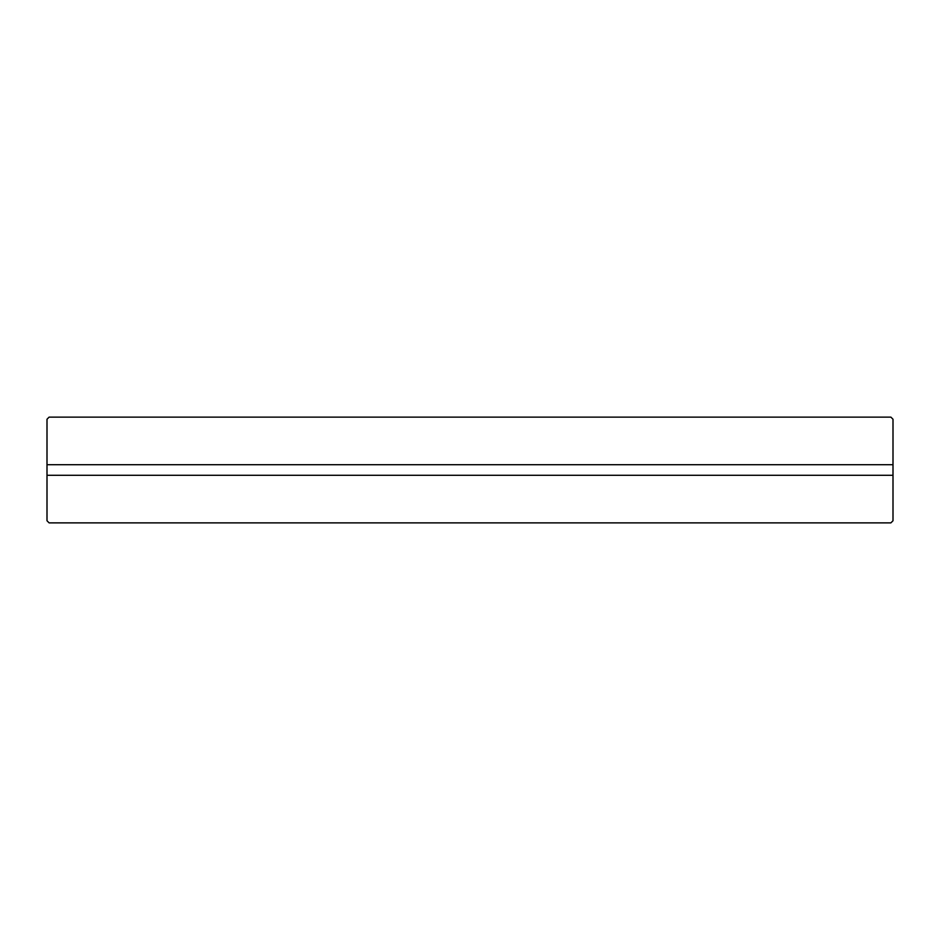 <?xml version="1.0" encoding="UTF-8"?>
<svg xmlns="http://www.w3.org/2000/svg" width="940" height="940" viewBox="0 0 940 940"><rect width="100%" height="100%" fill="white"/><g stroke="black" fill="none" stroke-linecap="round" stroke-linejoin="round"><path stroke-width="1.41" d="M890.885 522.875L49.115 522.875L47 520.76L47 475.288L893 475.288L893 520.76L890.885 522.875M47 464.713L47 419.24L49.115 417.125L890.885 417.125L893 419.24L893 464.713L47 464.713L47 475.288M893 464.713L893 475.288"/></g></svg>
